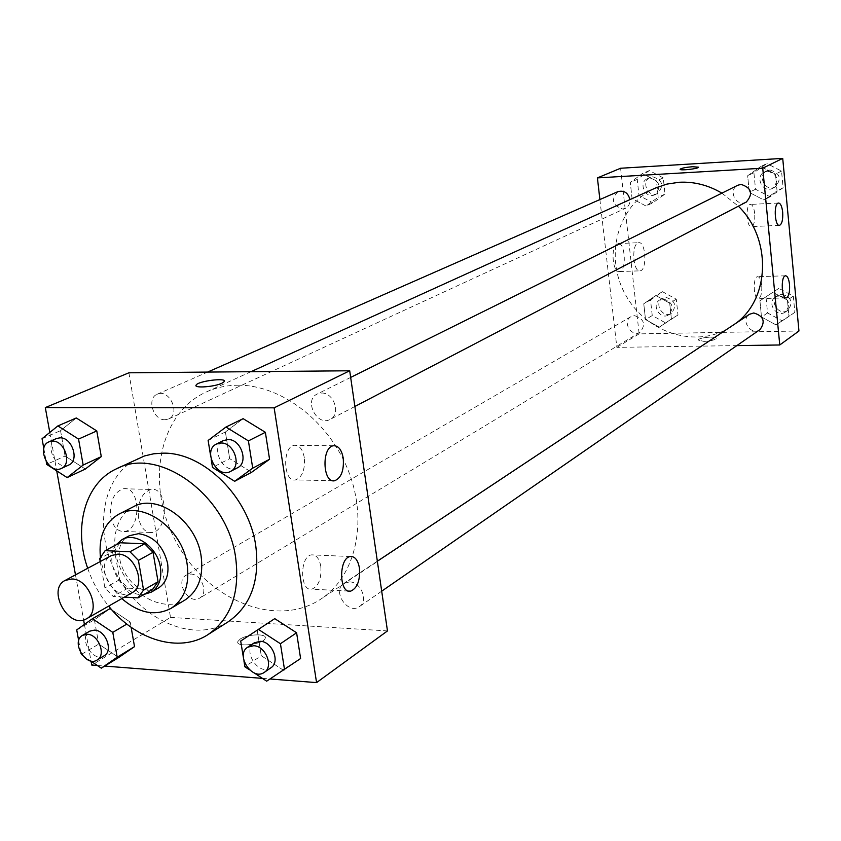 <?xml version="1.0" encoding="UTF-8"?>
<svg xmlns="http://www.w3.org/2000/svg" width="841" height="841" viewBox="0 0 841 841"><rect width="100%" height="100%" fill="white"/><g stroke="black" fill="none" stroke-linecap="round" stroke-linejoin="round"><path stroke-width="0.63" stroke-dasharray="4.21 3.15" d="M132.058 592.737C114.67 603.775 92.857 564.437 111.443 555.533M100.237 561.557L104.904 587.912L113.209 596.469L124.405 597.11M119.979 542.781L114.565 550.655L119.653 579.691L127.895 588.153L152.515 589.488M116.079 544.852C102.634 561.41 122.902 597.467 143.948 594.44M158.392 588.027C133.645 603.859 102.854 548.29 129.388 535.696M119.653 579.691L104.904 587.912M114.565 550.655L99.711 558.603M127.895 588.153L113.209 596.469M100.405 556.942C102.739 573.163 109.887 587.039 121.829 598.582M133.246 506.829C113.43 516.773 108.794 548.374 122.923 573.488C136.736 598.771 165.982 611.586 184.915 600.064M87.695 568.295C92.489 582.119 99.469 594.724 108.657 606.109M228.1 621.856C194.418 643.481 142.097 620.994 117.751 576.348C92.794 532.048 101.456 475.764 137.64 458.66M49.798 432.442L56.725 470.865M75.48 574.866L83.606 619.964M84.415 624.432L91.038 661.194M97.398 665.504L104.694 666.072M262.455 678.382L270.108 678.981M208.126 440.453L225.399 431.98L243.133 418.671L225.399 431.98L229.667 458.639L251.617 472.285L229.667 458.639L212.5 467.428M240.705 641.042L274.744 618.64L257.188 630.245L261.267 655.707L282.849 669.857L300.605 658.524L266.671 681.168M76.72 629.92L94.392 619.754L110.034 608.621L94.392 619.754L98.754 644.08L118.697 657.515L98.754 644.08L81.178 654.508M130.218 622.056L131.133 627.291L130.218 622.056L111.716 609.746L130.218 622.056L126.812 624.075M42.05 438.708L60.531 430.655L76.289 417.966L60.531 430.655L65.083 456.053L85.33 469.047L65.083 456.053L46.707 464.39M240.169 639.097L237.877 641.515C235.038 647.843 263.811 644.437 265.209 638.277C267.48 633.294 247.401 633.977 240.169 639.097C247.401 633.967 267.48 633.284 265.209 638.266C263.811 644.427 235.038 647.833 237.877 641.504L240.169 639.097M128.894 372.805L170.513 617.41L91.743 665.063M170.513 617.41L387.47 630.929M110.802 516.826C113.03 526.813 117.519 531.701 124.268 531.491C141.645 530.135 140.741 485.53 123.396 488.758C113.777 492.153 109.582 501.509 110.802 516.826M138.534 517.762C137.335 502.308 141.477 492.879 150.991 489.451C168.137 486.193 169.041 531.155 151.853 532.532C145.188 532.742 140.752 527.822 138.534 517.762M195.995 385.599C195.753 388.374 214.907 386.65 221.866 383.254L224.253 381.604M320.789 566.266C319.307 558.498 316.258 554.692 311.612 554.871C299.533 555.89 299.743 591.969 311.822 589.163C318.644 586.24 321.64 578.608 320.789 566.266M304.295 457.599C302.686 449.283 299.396 445.183 294.434 445.31C282.029 446.308 283.186 482.723 295.527 479.917C302.276 477.183 305.188 469.751 304.295 457.599M164.994 419.743C153.209 420.363 146.439 398.235 157.214 394.229C169.241 388.195 181.088 413.982 168.589 418.986L164.994 419.743M349.583 581.888C361.01 581.825 368.631 601.042 359.401 606.603C347.964 615.286 331.596 590.76 343.885 583.391L349.583 581.888M321.483 393.041C333.982 392.295 341.236 414.455 330.145 419.407C317.162 426.923 303.443 400.116 317.173 394.04L321.483 393.041M190.76 574.056C201.588 573.961 208.799 593.389 199.695 598.088C188.804 605.383 174.56 581.163 186.187 575.118L190.76 574.056M237.919 385.21C281.451 384.694 329.651 421.783 348.815 471.969C368.211 522.093 355.491 576.453 321.01 598.981C276.752 628.616 208.148 600.632 177.041 543.486C145.062 486.834 157.698 413.825 206.276 391.99C216.053 387.564 226.597 385.304 237.919 385.21M721.904 193.146L738.366 206.182M736.232 323.07L731.786 326.308C697.494 349.351 646.571 333.53 625.578 294.865C603.912 256.579 617.494 205.015 655.202 188.142M617.925 191.632C610.766 199.485 612.322 205.278 622.571 209.01L625.347 208.326C628.626 206.581 630.151 203.68 629.92 199.632M760.012 329.588C751.16 336.232 740.038 320.032 749.489 314.282M746.314 202.04C736.411 207.706 727.423 189.919 737.83 185.241M634.545 315.659C644.164 318.928 646.046 324.416 640.201 332.121C631.507 337.851 621.793 321.504 631.002 316.647L634.545 315.659M599.896 199.559L616.852 347.365L736.842 345.609M646.004 206.024L632.075 198.613L630.277 182.423L642.44 173.54L656.464 180.931L658.23 197.236L646.004 206.024L658.23 197.236L656.464 180.931L642.44 173.54L630.277 182.423L632.075 198.613L646.004 206.024L652.837 202.818L665 194.082L663.265 177.903L649.315 170.565L637.226 179.406L639.002 195.469L652.837 202.818M659.291 327.16L645.52 319.548L643.764 303.79L655.822 295.538L669.688 303.128L671.412 318.991L659.291 327.16L671.412 318.991L669.688 303.128L655.822 295.538L643.764 303.79L645.52 319.548L659.291 327.16L677.993 314.976L676.301 299.228L662.508 291.701L650.524 299.911L652.248 315.554L665.935 323.091M775.98 324.868L761.515 317.036L759.928 300.815L772.837 292.3L787.428 300.1L788.974 316.447L775.98 324.868L788.974 316.447L787.428 300.1L772.837 292.3L759.928 300.815L761.515 317.036L775.98 324.868L794.85 312.326L793.326 296.106L778.84 288.368L765.993 296.831L767.56 312.947L781.93 320.705M620.595 168.253L639.149 333.877L798.95 330.997M760.695 166.55L775.455 174.15L777.052 190.96L763.933 200.042L749.289 192.421L747.66 175.737L760.695 166.55L747.66 175.737L749.289 192.421L763.933 200.042L777.052 190.96L775.455 174.15L760.695 166.55L766.866 163.543L753.904 172.668L755.512 189.236L770.062 196.783L783.108 187.764L781.531 171.08L766.866 163.543M761.715 285.299C761.021 279.696 759.633 276.826 757.562 276.678C752.59 276.868 753.483 299.943 758.414 298.65C761.01 297.283 762.114 292.836 761.715 285.299M754.703 213.467C753.957 207.622 752.506 204.605 750.351 204.426C745.305 204.594 746.461 227.89 751.455 226.597C754.02 225.304 755.102 220.92 754.703 213.467M617.168 243.816C610.398 246.392 612.563 273.23 619.397 271.548C626.818 271.223 625.368 241.956 617.998 243.554L617.168 243.816M639.149 333.877L616.852 347.365M703.906 341.393C710.656 341.036 714.745 340.058 716.164 338.45C717.173 335.853 698.366 337.525 698.177 340.048L703.906 341.393L698.177 340.048C698.366 337.525 717.173 335.843 716.164 338.45C714.745 340.048 710.656 341.036 703.906 341.393M637.835 242.954L638.655 242.702C645.899 241.104 647.328 270.529 640.033 270.844C633.315 272.526 631.181 245.54 637.835 242.954M680.138 169.283C679.78 170.839 698.251 168.82 698.461 167.275L698.472 167.18M650.125 177.987C660.08 181.488 661.625 187.091 654.74 194.776C645.425 199.527 637.835 182.434 647.57 178.597L650.125 177.987M665 194.082L658.23 197.236M663.265 177.903L656.464 180.931M649.315 170.565L642.44 173.54M637.226 179.406L630.277 182.423M639.002 195.469L632.075 198.613M652.847 176.789C662.782 180.279 664.306 185.861 657.441 193.525C648.148 198.276 640.579 181.225 650.293 177.398L652.847 176.789M663.297 298.923C672.663 302.056 674.482 307.375 668.742 314.881C660.238 320.495 650.829 304.652 659.838 299.89L663.297 298.923M677.993 314.976L671.412 318.991M676.301 299.228L669.688 303.128M662.508 291.701L655.822 295.538M650.524 299.911L643.764 303.79M652.248 315.554L645.52 319.548M665.946 297.378C675.281 300.5 677.1 305.809 671.37 313.294C662.887 318.897 653.499 303.107 662.487 298.355L665.946 297.378M767.602 171.186C777.872 174.529 779.565 180.216 772.658 188.279C762.997 193.798 754.303 176.589 764.458 172.027L767.602 171.186M770.062 196.783L763.933 200.042M783.108 187.764L777.052 190.96M781.531 171.08L775.455 174.15M753.904 172.668L747.66 175.737M755.512 189.236L749.289 192.421M770.041 169.977C780.29 173.299 781.972 178.975 775.076 187.007C765.436 192.526 756.774 175.359 766.897 170.807L770.041 169.977M779.544 295.801C789.131 298.734 791.139 304.106 785.568 311.916C776.926 318.403 766.14 302.728 775.37 297.115L779.544 295.801M794.85 312.326L788.974 316.447M793.326 296.106L787.428 300.1M778.84 288.368L772.837 292.3M765.993 296.831L759.928 300.815M767.56 312.947L761.515 317.036M781.92 294.224C791.476 297.146 793.473 302.497 787.912 310.297C779.292 316.763 768.537 301.141 777.746 295.527L781.92 294.224M43.816 448.442L46.202 461.604M68.752 465.031C56.263 471.538 43.312 443.596 56.484 438.529M60.531 430.655L65.083 456.053M78.676 640.705L80.957 653.299M82.365 655.307L90.597 660.9M104.189 655.759C92.973 663.297 77.761 637.352 89.745 631.16M94.392 619.754L98.754 644.08M210.597 455.706L211.217 459.491M237.446 467.817C223.969 475.659 209.188 446.855 223.464 440.547M225.399 431.98L229.667 458.639M243.322 657.126L243.911 660.753M249.451 669.804L254.045 672.832M270.939 667.765C259.102 676.784 241.609 650.408 254.36 642.797M257.188 630.245L261.267 655.707L244.889 666.797M261.267 655.707L282.849 669.857M124.268 531.491L151.853 532.532M123.396 488.758L150.991 489.451M350.434 556.521L311.612 554.871M348.521 591.065L311.822 589.163M333.572 445.762L294.434 445.31M332.815 480.716L295.527 479.917M250.996 371.68L206.276 391.99M731.786 326.308L321.01 598.981M168.589 418.986L625.347 208.326M157.214 394.229L207.59 372.079M377.346 561.189L343.885 583.391M381.698 591.181L359.401 606.603M350.655 377.42L317.173 394.04M354.881 406.476L330.145 419.407M631.002 316.647L186.187 575.118M640.201 332.121L199.695 598.088M785.473 275.795L757.562 276.678M785.978 297.924L758.414 298.65M778.44 203.028L750.351 204.426M779.25 225.367L751.455 226.597M619.397 271.548L640.033 270.844M617.998 243.554L638.655 242.702M650.293 177.398L647.57 178.597M657.441 193.525L654.74 194.776M662.487 298.355L659.838 299.89M671.37 313.294L668.742 314.881M766.897 170.807L764.458 172.027M775.076 187.007L772.658 188.279M777.746 295.527L775.37 297.115M787.912 310.297L785.568 311.916"/><path stroke-width="1.26" d="M71.842 578.976C89.356 578.85 101.33 611.628 86.455 618.797C68.836 629.993 46.339 589.404 65.167 580.406L71.842 578.976M65.167 580.406L111.443 555.533L118.013 554.093C135.212 553.841 146.733 585.641 132.058 592.737L86.455 618.797M105.136 550.666L119.979 542.781L144.663 543.791L129.977 551.749L105.136 550.666L99.711 558.603L100.237 561.557M124.405 597.11L137.977 597.888L143.548 590.035L138.418 560.379L129.977 551.749M143.548 590.035L158.066 581.699L153.041 552.327L138.418 560.379M144.663 543.791L153.041 552.327M158.066 581.699L152.515 589.488L137.977 597.888M143.948 594.44L151.233 592.169C158.917 587.165 161.977 578.86 160.421 567.265C157.635 547.375 135.527 531.544 122.082 539.575L116.079 544.852M122.082 539.575L129.388 535.696L138.565 533.678C153.472 535.98 163.143 545.83 167.58 563.228C169.125 574.76 166.055 583.034 158.392 588.027L151.233 592.169M121.829 598.582C138.754 613.205 155.122 616.485 170.944 608.421C184.421 599.412 189.824 584.653 187.133 564.132C182.255 528.579 142.854 500.258 118.739 514.24C104.641 522.503 98.523 536.737 100.405 556.942M170.944 608.421L184.915 600.064C198.339 591.097 203.732 576.442 201.115 556.122C196.342 520.894 157.246 492.921 133.246 506.829L118.739 514.24M108.657 606.109C135.559 640.106 179.427 653.394 207.979 634.619C230.855 618.65 240.084 592.989 235.648 557.636C227.438 495.317 158.697 445.572 116.153 468.963C85.099 483.228 73.125 527.465 87.695 568.295M116.153 468.963L144.578 455.906L153.808 453.772L163.522 453.152C203.964 452.5 249.01 497.21 255.759 545.777C260.048 580.637 250.818 606.004 228.1 621.856L207.979 634.619M270.108 678.981L316.563 682.608L274.145 407.832L45.309 407.58L49.798 432.442M56.725 470.865L75.48 574.866M83.606 619.964L84.415 624.432M91.038 661.194L91.743 665.063L97.398 665.504M104.694 666.072L262.455 678.382M211.217 459.491L212.5 467.428L234.66 481.294L251.617 472.285L269.562 459.26L265.367 432.306L243.133 418.671L225.966 427.039L208.126 440.453L210.597 455.706M254.045 672.832L266.671 681.168L300.605 658.524L296.6 632.779L274.744 618.64L240.705 641.042L243.322 657.126M110.034 608.621L111.716 609.746L110.034 608.621L92.436 618.724L76.72 629.92L78.676 640.705M90.597 660.9L101.298 668.153L118.697 657.515L134.518 646.634L131.133 627.291L134.518 646.634L117.193 657.21L112.789 632.369L92.436 618.724M46.202 461.604L46.707 464.39L67.133 477.583L85.33 469.047L101.277 456.621L96.789 430.939L76.289 417.966L57.871 425.924L42.05 438.708L43.816 448.442M274.145 407.832L349.698 370.776L387.47 630.929L316.563 682.608M349.698 370.776L128.894 372.805L45.309 407.58M221.866 383.244C214.245 386.965 193.367 388.416 196.132 385.062C198.056 380.994 227.406 377.388 224.253 381.604L221.866 383.244M224.263 381.614C227.406 377.399 198.066 380.994 196.132 385.073L195.995 385.599M359.422 568.022C360.253 580.49 357.32 588.216 350.634 591.17C338.807 594.03 338.597 557.562 350.434 556.521C354.976 556.332 357.972 560.159 359.422 568.022M343.233 458.177C344.116 470.466 341.257 477.993 334.655 480.747C322.555 483.596 321.409 446.781 333.572 445.762C338.429 445.635 341.656 449.777 343.233 458.177M250.996 371.68L655.202 188.142L666.913 184.095L679.297 182.255C694.14 181.519 708.343 185.146 721.904 193.146M738.366 206.182C771.765 238.634 770.093 298.071 736.232 323.07M629.92 199.632C628.153 192.789 624.159 190.119 617.925 191.632L207.59 372.079M377.346 561.189L749.489 314.282L753.778 312.957C763.628 316.016 765.709 321.556 760.012 329.588L381.698 591.181M350.655 377.42L737.83 185.241L741.058 184.389C751.623 187.869 753.378 193.745 746.314 202.04L354.881 406.476M762.734 168.2L779.765 344.978L798.95 330.997L782.719 158.392L762.734 168.2L597.415 177.893L599.896 199.559M736.842 345.609L779.765 344.978M786.934 297.651L786.303 297.914C781.51 299.217 780.637 275.974 785.473 275.795C787.481 275.943 788.837 278.834 789.52 284.479C789.92 291.133 789.058 295.527 786.934 297.651M777.957 203.196L778.44 203.028C780.543 203.207 781.951 206.245 782.677 212.132C783.066 219.648 782.014 224.053 779.523 225.356C774.982 226.649 773.447 205.036 777.957 203.196M782.719 158.392L620.595 168.253L597.415 177.893M698.472 167.18L692.669 166.718L698.461 167.275C698.198 168.873 678.96 170.881 680.148 169.188C681.673 168.105 685.846 167.275 692.669 166.707C685.846 167.285 681.673 168.105 680.159 169.188L680.138 169.283M67.133 477.583L83.154 465.062L78.549 439.086L57.871 425.924M48.999 441.819L56.484 438.529L60.005 437.825C72.2 437.225 79.758 460.815 68.752 465.031L61.34 468.448C48.82 474.976 35.795 446.897 48.999 441.819L52.531 441.115C64.757 440.526 72.368 464.232 61.34 468.448M85.33 469.047L101.277 456.621L83.154 465.062M101.277 456.621L96.789 430.939L78.549 439.086M96.789 430.939L76.289 417.966M101.298 668.153L117.193 657.21M80.957 653.299L82.365 655.307M82.597 635.312L89.745 631.16L94.476 630.109C105.735 630.214 113.567 650.945 104.189 655.759L97.104 660.038C85.866 667.586 70.581 641.525 82.597 635.312L87.327 634.272C98.628 634.387 106.502 655.213 97.104 660.038M118.697 657.515L134.518 646.634M126.812 624.075L112.789 632.369M234.66 481.294L252.721 468.164L248.41 440.884L225.966 427.039M216.473 444.016L223.464 440.547L227.974 439.549C241.052 438.918 248.999 462.697 237.446 467.817L230.529 471.423C217.02 479.286 202.166 450.334 216.473 444.016L220.994 443.007C234.124 442.398 242.113 466.292 230.529 471.423M251.617 472.285L269.562 459.26L252.721 468.164M269.562 459.26L265.367 432.306L248.41 440.884M265.367 432.306L243.133 418.671M284.552 669.772L280.431 643.733L258.376 629.373M243.911 660.753L244.889 666.797L249.451 669.804M247.696 647.213L254.36 642.797L260.289 641.305C272.253 641.441 280.516 662.035 270.939 667.765L264.347 672.327C252.489 681.357 234.912 654.855 247.696 647.213L253.635 645.73C265.64 645.888 273.956 666.577 264.347 672.327M300.605 658.524L296.6 632.779L280.431 643.733M296.6 632.779L274.744 618.64M350.634 591.17L348.521 591.065M334.655 480.747L332.815 480.716"/></g></svg>

